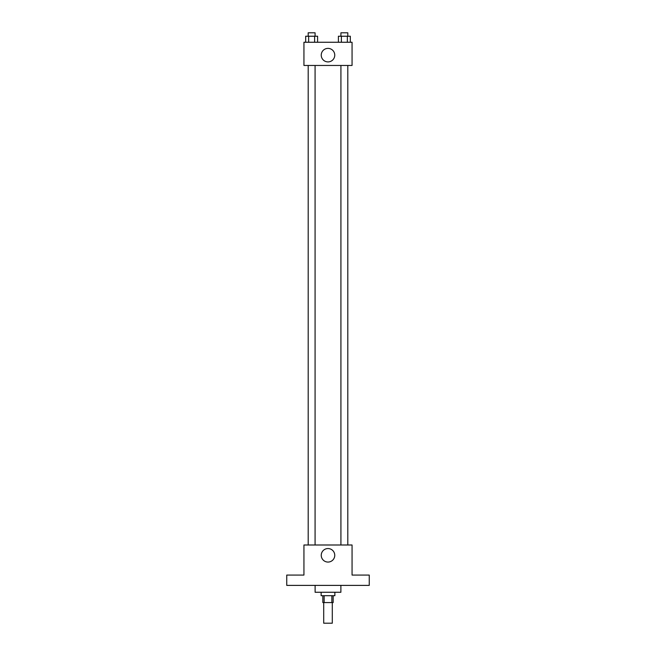 <?xml version="1.0" encoding="UTF-8"?>
<svg xmlns="http://www.w3.org/2000/svg" width="656" height="656" viewBox="0 0 656 656"><rect width="100%" height="100%" fill="white"/><g stroke="black" fill="none" stroke-linecap="round" stroke-linejoin="round"><path stroke-width="0.98" d="M323.703 602.577L323.703 623.2L332.297 623.2L332.297 602.577M331.854 595.697L331.854 602.577L322.842 602.577L322.842 595.697M331.854 602.577L333.158 602.577L333.158 595.697M334.872 592.261L334.872 595.697L321.128 595.697L321.128 592.261M324.146 595.697L324.146 602.577M315.11 585.39L315.11 592.261L340.89 592.261L340.89 585.39M369.254 585.39L286.746 585.39L286.746 575.074L303.941 575.074L303.941 544.997L352.059 544.997L352.059 575.074L369.254 575.074L369.254 585.39M334.757 555.312A6.757 6.757 0 0 1 324.622 561.159A6.757 6.757 0 0 1 324.622 549.457A6.757 6.757 0 0 1 334.757 555.312M340.923 544.997L340.923 65.461M315.077 65.461L315.077 544.997M352.059 65.461L303.941 65.461L303.941 42.255L352.059 42.255L352.059 65.461M334.757 55.145A6.757 6.757 0 0 1 324.622 61A6.757 6.757 0 0 1 324.622 49.29A6.757 6.757 0 0 1 334.757 55.145M350.32 42.255L350.32 36.236L338.406 36.236L338.406 42.255M347.344 36.236L347.344 42.255M341.382 36.236L341.382 42.255M340.923 36.236L340.923 32.8L347.803 32.8L347.803 36.236M317.594 42.255L317.594 36.236L305.68 36.236L305.68 42.255M314.618 36.236L314.618 42.255M308.656 36.236L308.656 42.255M308.197 36.236L308.197 32.8L315.077 32.8L315.077 36.236M347.803 544.997L347.803 65.461M308.197 65.461L308.197 544.997"/></g></svg>
